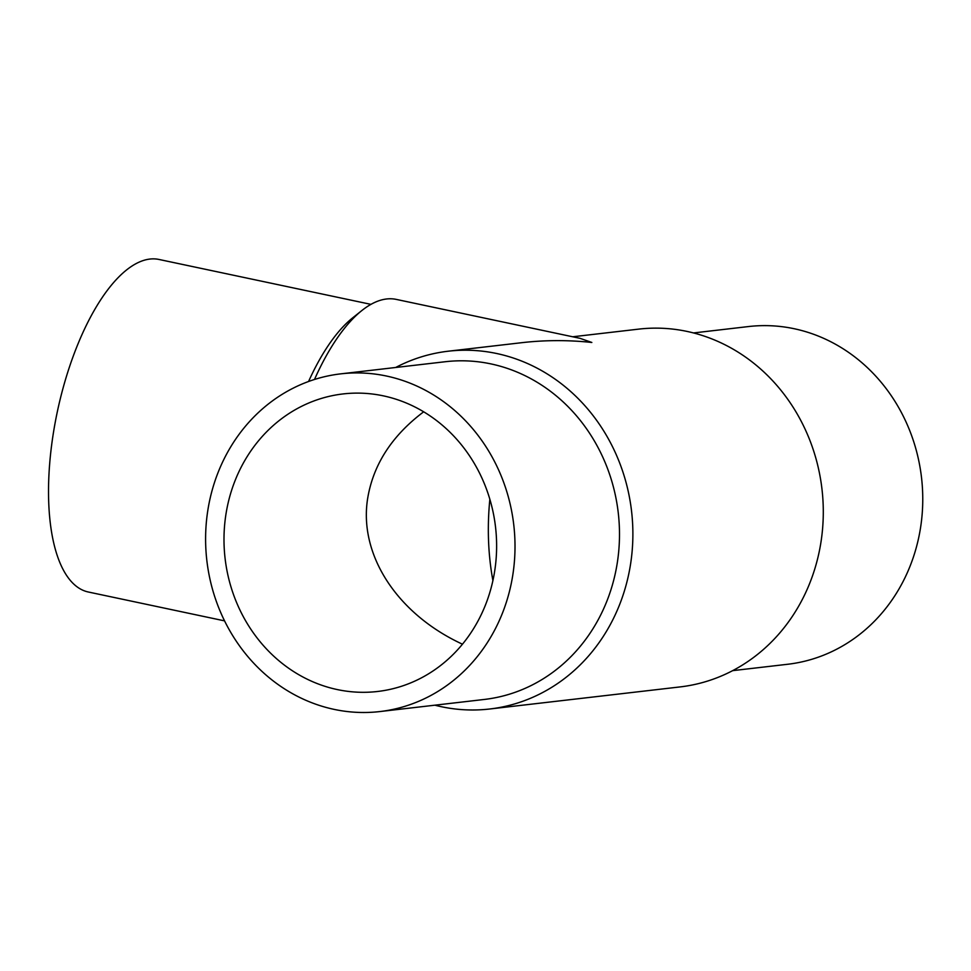 <?xml version="1.0" encoding="UTF-8"?>
<svg xmlns="http://www.w3.org/2000/svg" width="971" height="971" viewBox="0 0 971 971"><rect width="100%" height="100%" fill="white"/><g stroke="black" fill="none" stroke-linecap="round" stroke-linejoin="round"><path stroke-width="1.46" d="M379.892 711.561L484.371 699.448A169.986 154.486 -96.6 0 0 617.277 562.901A169.986 154.486 -96.6 0 0 445.204 361.734L340.724 373.859A169.986 154.486 -96.6 0 0 207.818 510.406A169.986 154.486 -96.6 0 0 379.892 711.561A169.986 154.486 -96.6 0 0 512.797 575.014A169.986 154.486 -96.6 0 0 340.724 373.859M434.862 705.189A180.084 163.674 -96.6 0 0 489.724 709A180.084 163.674 -96.6 0 0 630.531 564.333A180.084 163.674 -96.6 0 0 448.226 351.211A180.084 163.674 -96.6 0 0 395.695 367.475M489.724 709L680.137 686.91A180.084 163.674 -96.6 0 0 820.944 542.243A180.084 163.674 -96.6 0 0 638.639 329.133L572.696 336.779M732.668 670.645L787.651 664.273A169.986 154.486 -96.6 0 0 920.544 527.726A169.986 154.486 -96.6 0 0 748.471 326.559L693.5 332.944M224.556 620.87L88.434 592.031A169.986 67.812 -78 0 1 53.235 433.903A169.986 67.812 -78 0 1 158.904 259.439L370.934 304.36M337.313 689.58A149.777 136.122 83.4 0 1 224.022 536.247A149.777 136.122 83.4 0 1 343.054 393.935A149.777 136.122 83.4 0 1 383.302 395.84A149.777 136.122 83.4 0 1 496.594 549.173A149.777 136.122 83.4 0 1 377.561 691.486A149.777 136.122 83.4 0 1 337.313 689.58M462.463 644.198C396.86 613.903 358.275 554.247 367.766 497.795C373.495 464.211 392.138 435.542 423.672 411.801M489.845 499.264C487.09 527.459 488.11 554.562 492.904 580.585M314.495 379.479A180.084 71.842 -78 0 1 361.952 310.465A180.084 71.842 -78 0 1 396.253 299.396L580.039 338.333L591.837 342.472C568.326 339.947 544.925 340.02 521.633 342.702L448.226 351.211M308.572 381.494A169.986 67.812 -78 0 1 352.716 317.808L361.952 310.465"/></g></svg>
